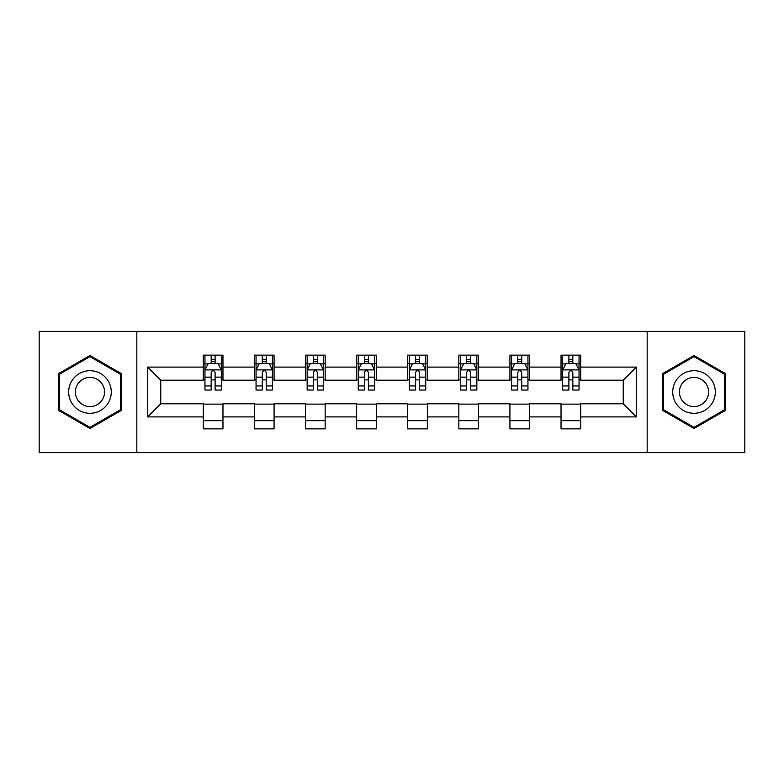 <?xml version="1.0" encoding="UTF-8"?>
<svg xmlns="http://www.w3.org/2000/svg" width="784" height="784" viewBox="0 0 784 784"><rect width="100%" height="100%" fill="white"/><g stroke="black" fill="none" stroke-linecap="round" stroke-linejoin="round"><path stroke-width="1.18" d="M647.182 452.603L744.8 452.603L744.8 331.397L647.182 331.397L647.182 452.603L136.818 452.603L136.818 331.397L39.2 331.397L39.2 452.603L136.818 452.603M647.182 331.397L136.818 331.397M580.679 367.108L580.679 355.152L561.03 355.152L561.03 367.108L529.582 367.108L529.582 355.152L509.923 355.152L509.923 367.108L478.485 367.108L478.485 355.152L458.826 355.152L458.826 367.108L427.378 367.108L427.378 355.152L407.719 355.152L407.719 367.108L376.281 367.108L376.281 355.152L356.622 355.152L356.622 367.108L325.174 367.108L325.174 355.152L305.515 355.152L305.515 367.108L274.077 367.108L274.077 355.152L254.418 355.152L254.418 367.108L222.97 367.108L222.97 355.152L203.321 355.152L203.321 367.108L147.627 367.108L147.627 416.892L160.73 403.789L203.321 403.789L203.321 428.848L222.97 428.848L222.97 403.789L254.418 403.789L254.418 428.848L274.077 428.848L274.077 403.789L305.515 403.789L305.515 428.848L325.174 428.848L325.174 403.789L356.622 403.789L356.622 428.848L376.281 428.848L376.281 403.789L407.719 403.789L407.719 428.848L427.378 428.848L427.378 403.789L458.826 403.789L458.826 428.848L478.485 428.848L478.485 403.789L509.923 403.789L509.923 428.848L529.582 428.848L529.582 403.789L561.03 403.789L561.03 428.848L580.679 428.848L580.679 403.789L623.27 403.789L623.27 380.211L580.679 380.211L580.679 367.108L636.373 367.108L636.373 416.892L580.679 416.892M561.03 416.892L529.582 416.892M509.923 416.892L478.485 416.892M458.826 416.892L427.378 416.892M407.719 416.892L376.281 416.892M356.622 416.892L325.174 416.892M305.515 416.892L274.077 416.892M254.418 416.892L222.97 416.892M203.321 416.892L147.627 416.892M561.03 367.108L561.03 380.211L529.582 380.211L529.582 367.108M509.923 367.108L509.923 380.211L478.485 380.211L478.485 367.108M458.826 367.108L458.826 380.211L427.378 380.211L427.378 367.108M407.719 367.108L407.719 380.211L376.281 380.211L376.281 367.108M356.622 367.108L356.622 380.211L325.174 380.211L325.174 367.108M305.515 367.108L305.515 380.211L274.077 380.211L274.077 367.108M254.418 367.108L254.418 380.211L222.97 380.211L222.97 367.108M203.321 367.108L203.321 380.211L160.73 380.211L147.627 367.108M160.73 380.211L160.73 403.789M636.373 416.892L623.27 403.789M623.27 380.211L636.373 367.108M203.321 363.335L204.957 363.335M211.18 363.335L215.11 363.335M221.333 363.335L222.97 363.335M203.321 379.877L204.957 379.877M211.18 379.877L215.11 379.877M221.333 379.877L222.97 379.877M203.321 404.123L222.97 404.123M203.321 420.665L222.97 420.665M254.418 404.123L274.077 404.123M254.418 420.665L274.077 420.665M254.418 363.335L256.054 363.335M262.277 363.335L266.207 363.335M272.43 363.335L274.077 363.335M254.418 379.877L256.054 379.877M262.277 379.877L266.207 379.877M272.43 379.877L274.077 379.877M305.515 404.123L325.174 404.123M305.515 420.665L325.174 420.665M305.515 363.335L307.161 363.335M313.384 363.335L317.314 363.335M323.537 363.335L325.174 363.335M305.515 379.877L307.161 379.877M313.384 379.877L317.314 379.877M323.537 379.877L325.174 379.877M356.622 404.123L376.281 404.123M356.622 420.665L376.281 420.665M356.622 363.335L358.259 363.335M364.482 363.335L368.411 363.335M374.634 363.335L376.281 363.335M356.622 379.877L358.259 379.877M364.482 379.877L368.411 379.877M374.634 379.877L376.281 379.877M407.719 404.123L427.378 404.123M407.719 420.665L427.378 420.665M407.719 363.335L409.366 363.335M415.589 363.335L419.518 363.335M425.741 363.335L427.378 363.335M407.719 379.877L409.366 379.877M415.589 379.877L419.518 379.877M425.741 379.877L427.378 379.877M458.826 404.123L478.485 404.123M458.826 420.665L478.485 420.665M458.826 363.335L460.463 363.335M466.686 363.335L470.616 363.335M476.839 363.335L478.485 363.335M458.826 379.877L460.463 379.877M466.686 379.877L470.616 379.877M476.839 379.877L478.485 379.877M509.923 404.123L529.582 404.123M509.923 420.665L529.582 420.665M509.923 363.335L511.57 363.335M517.793 363.335L521.723 363.335M527.946 363.335L529.582 363.335M509.923 379.877L511.57 379.877M517.793 379.877L521.723 379.877M527.946 379.877L529.582 379.877M561.03 404.123L580.679 404.123M561.03 420.665L580.679 420.665M561.03 363.335L562.667 363.335M568.89 363.335L572.82 363.335M579.043 363.335L580.679 363.335M561.03 379.877L562.667 379.877M568.89 379.877L572.82 379.877M579.043 379.877L580.679 379.877M89.974 428.505L121.589 410.248L121.589 373.752L89.974 355.495L58.359 373.752L58.359 410.248L89.974 428.505M725.641 373.752L694.026 355.495L662.411 373.752L662.411 410.248L694.026 428.505L725.641 410.248L725.641 373.752M215.11 359.405L211.18 359.405M221.333 385.924L215.11 385.924L215.11 390.03L221.333 390.03L221.333 370.048L218.06 363.502L208.23 363.502L204.957 370.048L204.957 390.03L211.18 390.03L211.18 385.924L204.957 385.924M204.957 370.048L204.957 355.152M221.333 370.048L221.333 355.152M211.18 363.502L211.18 355.152M215.11 355.152L215.11 363.502M215.11 385.924L215.11 372.508C213.797 369.989 212.493 369.989 211.18 372.508L211.18 385.924M108.417 402.643A21.295 21.295 0 0 0 100.617 373.556A21.295 21.295 0 0 0 71.53 381.357A21.295 21.295 0 0 0 79.331 410.444A21.295 21.295 0 0 0 108.417 402.643M102.596 399.291A14.573 14.573 0 0 0 97.265 379.378A14.573 14.573 0 0 0 77.351 384.709A14.573 14.573 0 0 0 82.683 404.622A14.573 14.573 0 0 0 102.596 399.291M59.349 409.679L59.349 374.321L89.974 356.632L120.599 374.321L120.599 409.679L89.974 427.368L59.349 409.679M694.026 370.705A21.295 21.295 0 0 0 672.731 392A21.295 21.295 0 0 0 694.026 413.295A21.295 21.295 0 0 0 715.322 392A21.295 21.295 0 0 0 694.026 370.705M694.026 377.427A14.573 14.573 0 0 0 679.444 392A14.573 14.573 0 0 0 694.026 406.573A14.573 14.573 0 0 0 708.599 392A14.573 14.573 0 0 0 694.026 377.427M724.651 409.679L694.026 427.368L663.401 409.679L663.401 374.321L694.026 356.632L724.651 374.321L724.651 409.679M266.207 359.405L262.277 359.405M272.43 385.924L266.207 385.924L266.207 390.03L272.43 390.03L272.43 370.048L269.157 363.502L259.328 363.502L256.054 370.048L256.054 390.03L262.277 390.03L262.277 385.924L256.054 385.924M256.054 370.048L256.054 355.152M272.43 370.048L272.43 355.152M262.277 363.502L262.277 355.152M266.207 355.152L266.207 363.502M266.207 385.924L266.207 372.508C264.904 369.989 263.591 369.989 262.277 372.508L262.277 385.924M317.314 359.405L313.384 359.405M323.537 385.924L317.314 385.924L317.314 390.03L323.537 390.03L323.537 370.048L320.264 363.502L310.435 363.502L307.161 370.048L307.161 390.03L313.384 390.03L313.384 385.924L307.161 385.924M307.161 370.048L307.161 355.152M323.537 370.048L323.537 355.152M313.384 363.502L313.384 355.152M317.314 355.152L317.314 363.502M317.314 385.924L317.314 372.508C316.001 369.989 314.698 369.989 313.384 372.508L313.384 385.924M368.411 359.405L364.482 359.405M374.634 385.924L368.411 385.924L368.411 390.03L374.634 390.03L374.634 370.048L371.361 363.502L361.532 363.502L358.259 370.048L358.259 390.03L364.482 390.03L364.482 385.924L358.259 385.924M358.259 370.048L358.259 355.152M374.634 370.048L374.634 355.152M364.482 363.502L364.482 355.152M368.411 355.152L368.411 363.502M368.411 385.924L368.411 372.508C367.108 369.989 365.795 369.989 364.482 372.508L364.482 385.924M419.518 359.405L415.589 359.405M425.741 385.924L419.518 385.924L419.518 390.03L425.741 390.03L425.741 370.048L422.468 363.502L412.639 363.502L409.366 370.048L409.366 390.03L415.589 390.03L415.589 385.924L409.366 385.924M409.366 370.048L409.366 355.152M425.741 370.048L425.741 355.152M415.589 363.502L415.589 355.152M419.518 355.152L419.518 363.502M419.518 385.924L419.518 372.508C418.205 369.989 416.902 369.989 415.589 372.508L415.589 385.924M470.616 359.405L466.686 359.405M476.839 385.924L470.616 385.924L470.616 390.03L476.839 390.03L476.839 370.048L473.565 363.502L463.736 363.502L460.463 370.048L460.463 390.03L466.686 390.03L466.686 385.924L460.463 385.924M460.463 370.048L460.463 355.152M476.839 370.048L476.839 355.152M466.686 363.502L466.686 355.152M470.616 355.152L470.616 363.502M470.616 385.924L470.616 372.508C469.312 369.989 467.999 369.989 466.686 372.508L466.686 385.924M521.723 359.405L517.793 359.405M527.946 385.924L521.723 385.924L521.723 390.03L527.946 390.03L527.946 370.048L524.672 363.502L514.843 363.502L511.57 370.048L511.57 390.03L517.793 390.03L517.793 385.924L511.57 385.924M511.57 370.048L511.57 355.152M527.946 370.048L527.946 355.152M517.793 363.502L517.793 355.152M521.723 355.152L521.723 363.502M521.723 385.924L521.723 372.508C520.409 369.989 519.106 369.989 517.793 372.508L517.793 385.924M572.82 359.405L568.89 359.405M579.043 385.924L572.82 385.924L572.82 390.03L579.043 390.03L579.043 370.048L575.77 363.502L565.94 363.502L562.667 370.048L562.667 390.03L568.89 390.03L568.89 385.924L562.667 385.924M562.667 370.048L562.667 355.152M579.043 370.048L579.043 355.152M568.89 363.502L568.89 355.152M572.82 355.152L572.82 363.502M572.82 385.924L572.82 372.508C571.516 369.989 570.203 369.989 568.89 372.508L568.89 385.924M221.255 369.891L205.036 369.891M204.957 363.894L208.034 363.894M218.256 363.894L221.333 363.894M211.18 377.143L204.957 377.143M221.333 377.143L215.11 377.143M215.11 361.493L211.18 361.493M272.352 369.891L256.133 369.891M256.054 363.894L259.132 363.894M269.353 363.894L272.43 363.894M262.277 377.143L256.054 377.143M272.43 377.143L266.207 377.143M266.207 361.493L262.277 361.493M323.459 369.891L307.24 369.891M307.161 363.894L310.239 363.894M320.46 363.894L323.537 363.894M313.384 377.143L307.161 377.143M323.537 377.143L317.314 377.143M317.314 361.493L313.384 361.493M374.556 369.891L358.337 369.891M358.259 363.894L361.336 363.894M371.557 363.894L374.634 363.894M364.482 377.143L358.259 377.143M374.634 377.143L368.411 377.143M368.411 361.493L364.482 361.493M425.663 369.891L409.444 369.891M409.366 363.894L412.443 363.894M422.664 363.894L425.741 363.894M415.589 377.143L409.366 377.143M425.741 377.143L419.518 377.143M419.518 361.493L415.589 361.493M476.76 369.891L460.541 369.891M460.463 363.894L463.54 363.894M473.761 363.894L476.839 363.894M466.686 377.143L460.463 377.143M476.839 377.143L470.616 377.143M470.616 361.493L466.686 361.493M527.867 369.891L511.648 369.891M511.57 363.894L514.647 363.894M524.868 363.894L527.946 363.894M517.793 377.143L511.57 377.143M527.946 377.143L521.723 377.143M521.723 361.493L517.793 361.493M578.964 369.891L562.745 369.891M562.667 363.894L565.744 363.894M575.966 363.894L579.043 363.894M568.89 377.143L562.667 377.143M579.043 377.143L572.82 377.143M572.82 361.493L568.89 361.493"/></g></svg>
